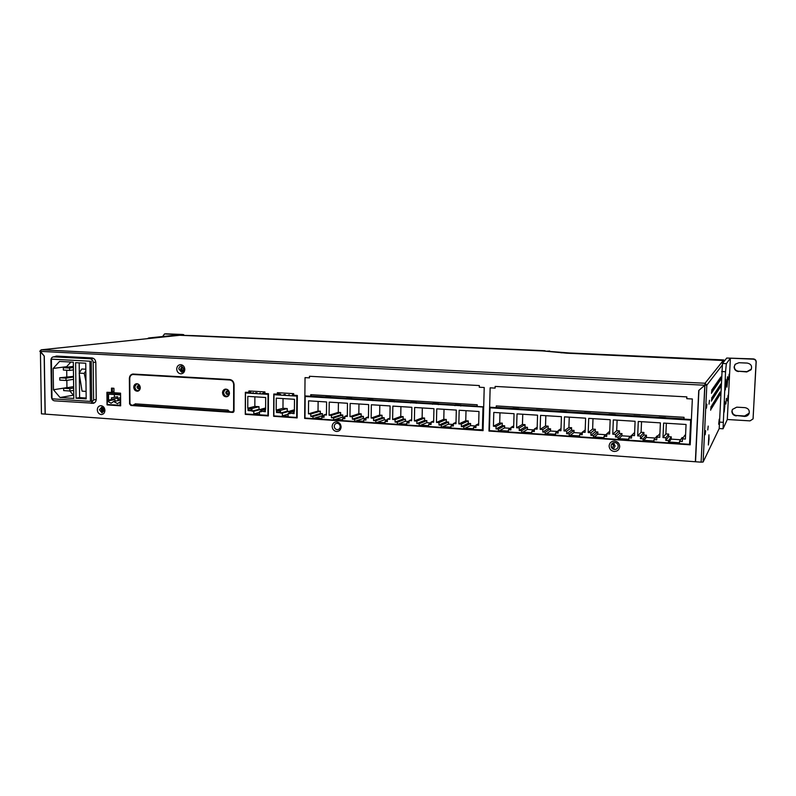 <?xml version="1.0" encoding="UTF-8"?>
<svg xmlns="http://www.w3.org/2000/svg" width="796" height="796" viewBox="0 0 796 796"><rect width="100%" height="100%" fill="white"/><g stroke="black" fill="none" stroke-linecap="round" stroke-linejoin="round"><path stroke-width="1.19" d="M114.435 398.985L108.584 400.09M690.222 444.287L689.585 444.238M679.446 443.551L668.491 442.805M653.914 441.81L643.128 441.074M628.76 440.089L618.154 439.362M603.975 438.397L593.527 437.681M579.548 436.725L569.269 436.019M555.469 435.084L545.35 434.387M531.738 433.462L521.778 432.775M508.345 431.86L498.545 431.193M483.082 430.139L482.525 430.099M473.461 429.482L463.879 428.825M450.894 427.94L441.452 427.293M428.626 426.417L419.333 425.78M406.676 424.915L397.522 424.288M385.025 423.432L376.001 422.825M363.663 421.98L354.777 421.373M342.598 420.537L333.832 419.94M321.803 419.114L313.176 418.527M108.594 400.786L108.525 394.219M225.726 392.537L226.303 394.01L227.457 394.567C225.328 393.363 225.228 392.08 227.149 390.727L225.726 392.537M137.031 387.075L138.673 389.045C136.653 387.851 136.564 386.597 138.404 385.304L137.031 387.075M181.219 370.359L182.344 370.896C180.234 369.662 180.165 368.389 182.115 367.085L180.652 368.896L181.219 370.359M134.434 405.124L229.427 411.572M232.89 411.811L233.745 411.87M101.241 409.642L101.788 411.054L103.261 411.562L101.241 409.642L102.525 407.92L101.241 409.642M612.94 443.979L612.154 443.481L613.617 445.651L612.94 443.979M612.134 443.501L613.597 445.68L612.791 447.233L611.627 447.66L612.791 447.233L613.607 445.72M108.435 404.597L120.654 405.602M690.212 444.556L488.973 431.054L490.147 387.831L495.102 388.11L495.152 386.418L686.858 396.886L686.779 398.677L692.351 398.985L690.202 444.825L488.973 431.054L490.047 407.244L489.401 430.825M483.072 430.387L304.659 418.427L305.037 377.622L309.445 377.871L309.455 376.269L479.341 385.553L479.291 387.234L484.217 387.503L483.072 430.646L305.316 418.228M297.157 417.671L273.645 416.308L273.784 394.02L277.366 394.239L277.376 392.667L278.819 392.756L279.436 394.179L278.819 392.756L277.376 392.667L277.366 394.239L278.053 394.08L278.063 392.707L278.053 394.08L273.784 394.02L273.645 416.308L274.331 416.109M268.351 415.701L266.779 415.602M264.64 415.452L248.929 414.378M246.82 414.228L245.277 414.368L245.357 392.289L248.879 392.498L248.889 390.945L250.302 391.025L250.949 392.438L250.302 391.025L248.889 390.945L248.879 392.498L249.596 392.338L249.606 390.985L249.596 392.338L245.357 392.289L245.277 414.368L245.994 414.179M233.546 412.089L131.151 405.124M724.738 360.568L567.001 353.215L724.738 360.568L723.634 360.021L567.001 353.215L542.504 350.907L179.796 335.275L542.504 350.907L179.707 335.275L41.203 349.802L39.8 351.265L41.312 349.802L39.8 351.265L44.287 356.091L45.223 414.119L695.356 461.75L698.739 390.508L704.808 385.234L706.818 385.155L704.948 385.055L698.928 390.339L695.535 461.76L701.117 462.168L695.535 461.76L698.928 390.339L704.808 385.234L706.818 385.155L705.027 383.254L704.808 385.234L701.117 462.168L703.117 462.018L719.206 428.546L722.46 363.483L726.728 358.041L753.384 358.916C755.175 359.155 756.11 360.14 756.2 361.852L753.056 418.696M709.027 404.169L709.465 400.318L709.027 404.169M706.45 408.169L706.908 404.189L706.45 408.169M707.773 429.989L708.211 426.079L707.773 429.989M705.166 434.745L705.634 430.706L705.166 434.745M709.017 439.193L708.35 445.014L708.918 434.835L708.35 445.014L708.918 434.835L709.017 439.193M719.226 419.213L718.688 424.258L719.226 419.213M711.873 389.652L711.475 393.363L711.873 389.652M711.873 397.433L711.475 401.144L711.873 397.433M711.057 406.457L710.649 410.209L711.057 406.457M712.689 388.488L712.291 392.159L712.689 388.488M712.689 396.199L712.291 399.871L712.689 396.199M711.873 405.134L711.485 408.836L711.873 405.134M713.495 387.344L713.097 390.975L713.495 387.344M713.485 394.985L713.097 398.617L713.485 394.985M712.689 403.831L712.291 407.492L712.689 403.831M714.271 386.219L713.893 389.821L714.271 386.219M714.261 393.801L713.883 397.393L714.261 393.801M713.475 402.547L713.087 406.179L713.475 402.547M715.047 385.115L714.669 388.677L715.047 385.115M715.027 392.637L714.659 396.189L715.027 392.637M714.251 401.293L713.873 404.885L714.251 401.293M715.803 384.04L715.425 387.562L715.803 384.04M715.783 391.483L715.415 395.015L715.783 391.483M715.017 400.06L714.639 403.622L715.017 400.06M716.539 382.975L716.171 386.468L716.539 382.975M716.519 390.368L716.151 393.851L716.519 390.368M715.763 398.856L715.395 402.378L715.763 398.856M717.266 381.941L716.907 385.393L717.266 381.941M717.246 389.264L716.888 392.717L717.246 389.264M716.5 397.672L716.131 401.154L716.5 397.672M717.982 380.916L717.624 384.339L717.982 380.916M717.952 388.179L717.594 391.592L717.952 388.179M717.216 396.507L716.858 399.96L717.216 396.507M718.688 379.911L718.33 383.304L718.688 379.911M718.649 387.115L718.3 390.498L718.649 387.115M717.922 395.363L717.574 398.776L717.922 395.363M719.375 378.936L719.027 382.279L719.375 378.936M719.335 386.07L718.987 389.423L719.335 386.07M718.619 394.239L718.271 397.622L718.619 394.239M720.052 377.961L719.703 381.284L720.052 377.961M720.012 385.045L719.674 388.368L720.012 385.045M719.295 393.144L718.957 396.488L719.295 393.144M720.718 377.015L720.38 380.299L720.718 377.015M720.669 384.04L720.33 387.324L720.669 384.04M719.972 392.06L719.634 395.373L719.972 392.06M179.617 335.285L41.203 349.802L705.027 383.254L41.312 349.802L40.407 351.364L41.442 413.84L40.407 351.364L44.168 355.941L45.103 414.109L41.442 413.84L45.223 414.079L44.168 355.941L40.407 351.364L44.287 356.091L45.223 414.119L695.356 461.75L698.739 390.508L704.808 385.234L705.027 383.254L723.624 360.021L705.027 383.254L704.948 385.055L706.818 385.155L703.117 462.018L706.818 385.155L705.027 383.254L701.117 462.168L703.117 462.018L719.206 428.546L723.017 428.785M112.345 388.179L112.385 392.438L111.53 392.587L111.49 388.12L113.937 388.279L113.977 392.746L120.554 393.164L120.664 405.831L107.042 404.895L106.913 392.289L111.53 392.587L111.49 388.12L113.937 388.279L113.977 392.746L120.554 393.164L120.664 405.831L107.042 404.895L107.898 404.557L107.042 404.895L106.913 392.289L112.385 392.438L112.345 388.179M107.798 394.169L107.868 400.915L107.798 394.169M618.213 446.248C618.084 444.128 616.95 442.884 614.81 442.526C612.661 442.596 611.437 443.661 611.139 445.75C611.268 447.859 612.403 449.103 614.542 449.461C616.691 449.412 617.915 448.337 618.213 446.248C618.084 444.128 616.95 442.884 614.81 442.526C612.661 442.596 611.437 443.661 611.139 445.75C611.268 447.859 612.403 449.103 614.542 449.461C616.691 449.412 617.915 448.337 618.213 446.248M340.22 426.686C340.061 424.746 339.076 423.611 337.275 423.293C335.464 423.363 334.459 424.358 334.26 426.268C334.42 428.218 335.395 429.342 337.196 429.671C339.006 429.601 340.011 428.606 340.22 426.686C340.061 424.746 339.076 423.611 337.275 423.293C335.464 423.363 334.459 424.358 334.26 426.268C334.42 428.218 335.395 429.342 337.196 429.671C339.006 429.601 340.011 428.606 340.22 426.686M104.515 410.109L101.938 406.975L99.43 409.751L101.997 412.875L104.515 410.109L101.938 406.975L99.43 409.751L101.997 412.875L104.515 410.109M233.357 412.228L130.882 405.482L129.569 403.9L129.37 378.448C129.529 375.921 130.693 374.448 132.852 374.04L229.765 379.543C232.382 379.981 233.825 381.672 234.084 384.607L234.024 410.965L232.621 412.418L130.882 405.482L129.569 403.9L129.37 378.448C129.529 375.921 130.693 374.448 132.852 374.04L229.765 379.543C232.382 379.981 233.825 381.672 234.084 384.607L234.024 410.965L232.929 412.398L131.718 405.313L233.357 412.228M130.992 405.005L131.718 405.313L130.992 405.005M133.071 374.02L131.449 375.006L133.071 374.02M274.471 394.07L274.461 394.597L274.471 394.07M246.073 392.329L246.073 392.836L246.073 392.329M184.254 369.264L181.538 366.06C179.906 366.16 179.01 367.125 178.851 368.966L181.558 372.17C183.189 372.08 184.095 371.115 184.254 369.264L181.538 366.06C179.906 366.16 179.01 367.125 178.851 368.966L181.558 372.17C183.189 372.08 184.095 371.115 184.254 369.264M56.377 356.071L55.232 356.638L56.377 356.071M93.341 403.224L91.082 403.293L93.61 399.96L93.182 362.488C92.973 360.309 91.938 359.056 90.077 358.747L53.571 356.837C51.919 357.105 51.043 358.23 50.924 360.21L51.501 397.134C51.71 399.264 52.715 400.507 54.516 400.836L93.341 403.224M609.109 445.879C609.547 442.755 611.388 441.143 614.612 441.044C617.825 441.581 619.527 443.442 619.726 446.626C619.278 449.77 617.437 451.382 614.204 451.461C611 450.914 609.308 449.053 609.109 445.879C609.547 442.755 611.388 441.143 614.612 441.044C617.825 441.581 619.527 443.442 619.726 446.626C619.278 449.77 617.437 451.382 614.204 451.461C611 450.914 609.308 449.053 609.109 445.879M332.151 426.377C332.459 423.492 333.962 421.999 336.678 421.9C339.385 422.377 340.867 424.079 341.096 427.004C340.788 429.89 339.275 431.382 336.559 431.472C333.862 430.994 332.39 429.293 332.151 426.377C332.459 423.492 333.962 421.999 336.678 421.9C339.385 422.377 340.867 424.079 341.096 427.004C340.788 429.89 339.275 431.382 336.559 431.472C333.862 430.994 332.39 429.293 332.151 426.377M97.291 409.84C97.49 407.164 98.744 405.781 101.062 405.671C103.381 406.099 104.664 407.661 104.933 410.368C104.724 413.044 103.47 414.427 101.152 414.527C98.843 414.099 97.55 412.537 97.291 409.84C97.49 407.164 98.744 405.781 101.062 405.671C103.381 406.099 104.664 407.661 104.933 410.368C104.724 413.044 103.47 414.427 101.152 414.527C98.843 414.099 97.55 412.537 97.291 409.84M268.351 415.94L245.277 414.368L268.351 415.94L268.481 393.702L268.351 415.94M264.909 393.483L268.481 393.702L264.909 393.483L264.919 391.911L264.909 393.483M263.496 391.831L264.919 391.911L263.496 391.831L264.123 393.244L264.909 393.065L264.123 393.244L263.496 391.831L250.302 391.025L263.496 391.831M297.157 417.92L273.645 416.308L297.157 417.92L297.346 395.463L297.157 417.92M293.704 395.244L297.346 395.463L293.704 395.244L293.724 393.662L293.704 395.244M292.271 393.572L293.724 393.662L292.271 393.572L292.868 394.995L293.714 394.796L292.868 394.995L292.271 393.572L278.819 392.756L292.271 393.572M176.712 369.026C176.951 366.26 178.294 364.797 180.752 364.648C183.209 365.056 184.563 366.657 184.821 369.463C184.582 372.239 183.229 373.692 180.772 373.831C178.324 373.423 176.971 371.812 176.712 369.026C176.951 366.26 178.294 364.797 180.752 364.648C183.209 365.056 184.563 366.657 184.821 369.463C184.582 372.239 183.229 373.692 180.772 373.831C178.324 373.423 176.971 371.812 176.712 369.026M54.327 356.747L56.436 356.071L91.958 357.931C94.266 358.319 95.56 359.882 95.819 362.598L96.226 399.214C96.097 401.552 95.062 402.935 93.112 403.363C95.062 402.935 96.097 401.552 96.226 399.214L95.819 362.598C95.56 359.882 94.266 358.319 91.958 357.931L56.436 356.071L54.327 356.747M567.001 353.215L546.942 351.215L569.458 352.996L560.901 352.777M310.748 394.687L477.202 404.776L477.152 406.457L483.699 406.855L483.072 430.646L304.659 418.427L304.868 395.92L310.738 396.279L310.748 394.687L311.326 396.119L325.564 396.985L310.738 396.279M496.266 405.93L684.053 417.313L683.973 419.094L691.386 419.552L690.202 444.825L488.973 431.054L489.62 407.214L496.216 407.622L496.266 405.93L496.216 407.622M512.863 408.418L496.605 407.433L512.863 408.428M563.956 352.538L542.504 350.907M228.144 410.875L229.427 411.293M135.171 403.831L228.034 410.099L229.427 411.731L232.512 411.91L233.606 410.467L233.666 384.587C233.427 381.931 232.133 380.408 229.765 380L132.902 374.488C130.952 374.856 129.907 376.19 129.768 378.478L129.957 403.482L131.27 405.065L133.877 405.244L133.867 404.497L135.171 404.577L135.171 403.831L135.927 405.174L228.551 411.442M222.512 392.746C222.651 390.717 223.606 389.513 225.377 389.115C227.795 389.135 229.149 390.488 229.457 393.174C229.328 395.184 228.382 396.388 226.631 396.796C224.193 396.806 222.82 395.453 222.512 392.746M133.738 387.264C133.857 385.254 134.783 384.07 136.504 383.722C138.723 383.801 139.987 385.115 140.275 387.672C140.156 389.672 139.25 390.846 137.549 391.204C135.31 391.154 134.036 389.841 133.738 387.264M233.994 411.283L232.671 411.87M133.37 374.418L231.606 380.11M134.703 404.547L133.877 405.244M136.753 383.702L134.574 387.115C134.832 389.543 136.016 390.866 138.126 391.075M225.547 389.095L223.258 392.587C223.537 395.194 224.85 396.557 227.198 396.657M315.077 417.94L321.813 418.407M335.673 419.343L342.598 419.82M356.538 420.766L363.673 421.253M377.692 422.208L385.035 422.706M399.134 423.671L406.686 424.178M420.875 425.144L428.646 425.671M442.904 426.646L450.904 427.193M465.252 428.168L473.481 428.726M499.788 430.517L508.375 431.104M522.932 432.099L531.768 432.696M546.414 433.691L555.499 434.308M570.235 435.312L579.568 435.949M594.403 436.964L604.005 437.611M618.92 438.626L628.79 439.302M643.795 440.327L653.944 441.014M669.048 442.039L679.476 442.755M491.172 407.313L490.047 407.811L489.431 430.656L498.405 431.263L498.465 429.084L495.988 428.915L496.057 426.397L493.42 426.218L493.799 412.428L514.057 413.701L513.649 427.571L510.982 427.392L510.903 429.92L508.405 429.75L508.345 431.949L521.649 432.855L521.718 430.656L519.201 430.487L519.281 427.95L516.604 427.77L517.022 413.89L537.569 415.174L537.121 429.144L534.424 428.964L534.335 431.512L531.808 431.342L531.738 433.541L545.23 434.467L545.31 432.248L542.753 432.079L542.842 429.522L540.126 429.342L540.574 415.363L561.429 416.666L560.941 430.736L558.195 430.546L558.115 433.114L555.538 432.944L555.469 435.163L569.16 436.099L569.24 433.87L566.653 433.701L566.742 431.124L563.986 430.935L564.473 416.855L585.627 418.179L585.11 432.347L582.324 432.168L582.224 434.745L579.617 434.576L579.538 436.815L593.428 437.76L593.518 435.512L590.891 435.332L590.99 432.745L588.194 432.556L588.712 418.378L610.184 419.721L609.627 433.989L606.801 433.8L606.701 436.407L604.055 436.228L603.965 438.477L618.064 439.442L618.154 437.183L615.487 437.004L615.597 434.387L612.761 434.198L613.318 419.92L635.099 421.283L634.502 435.651L631.636 435.462L631.527 438.089L628.85 437.909L628.75 440.178L643.059 441.153L643.158 438.875L640.452 438.686L640.561 436.059L637.686 435.87L638.283 421.482L660.391 422.865L659.755 437.342L656.849 437.153L656.73 439.79L654.004 439.611L653.904 441.889L668.431 442.884L668.531 440.586L665.784 440.407L665.904 437.76L662.978 437.561L663.625 423.074L686.062 424.477L685.386 439.064L682.431 438.865L682.311 441.521L679.545 441.332L679.436 443.641L689.535 444.327L690.281 443.093M508.405 429.75L510.952 428.348L504.584 427.92L498.405 431.263M534.156 429.91L527.39 429.452L521.649 432.855M557.688 431.492L550.514 431.004L545.23 434.467M581.568 433.094L573.966 432.586L569.16 436.099M605.796 434.725L597.756 434.178L593.428 437.76M630.372 436.377L621.885 435.8L618.064 439.442M655.307 438.049L646.362 437.452L643.059 441.153M680.62 439.75L671.197 439.113L668.431 442.884M691.067 419.532L690.659 420.109L490.047 407.811M690.659 420.109L689.535 444.327M665.665 418.039L665.516 418.567L665.655 417.572L659.088 417.174L658.939 418.169M640.302 416.487L640.143 417.014L640.292 416.029L633.815 415.631L633.666 416.616M615.328 414.955L615.139 415.482L615.308 414.507L608.93 414.109L608.751 415.094M590.712 413.452L590.503 413.97L590.682 413.005L584.393 412.617L584.214 413.582M566.444 411.97L566.225 412.487L566.414 411.522L560.225 411.144L560.016 412.099M542.534 410.507L542.285 411.015L542.504 410.059L536.395 409.691L536.176 410.646M518.962 409.064L518.703 409.572L518.922 408.627L512.903 408.258L512.674 409.204M679.545 441.332L682.082 437.591L683.237 437.661M685.565 435.203L684.908 435.163L682.431 438.865M666.351 423.243L665.874 433.91L662.978 437.561M665.874 433.91L668.73 434.099L665.904 437.76M668.73 434.099L668.62 436.696L665.784 440.407M668.62 436.696L671.297 436.865L668.531 440.586M671.297 436.865L671.197 439.113M654.004 439.611L657.088 435.919L657.824 435.969M659.924 433.522L656.849 437.153M641.546 421.691L641.098 432.278L637.686 435.87M641.098 432.278L643.924 432.467L640.561 436.059M643.924 432.467L643.815 435.044L640.452 438.686M643.815 435.044L646.461 435.213L643.158 438.875M646.461 435.213L646.362 437.452M628.85 437.909L632.78 434.308M634.641 432.437L631.636 435.462M617.109 420.159L616.691 430.676L612.761 434.198M616.691 430.676L619.467 430.855L615.597 434.387M619.467 430.855L619.368 433.412L615.487 437.004M619.368 433.412L621.975 433.591L618.154 437.183M621.975 433.591L621.885 435.8M604.055 436.228L606.801 433.85M609.736 431.263L606.801 433.8M593.01 418.646L592.622 429.094L588.194 432.556M592.622 429.094L595.358 429.273L590.99 432.745M595.358 429.273L595.269 431.81L590.891 435.332M595.269 431.81L597.836 431.979L593.518 435.512M597.836 431.979L597.756 434.178M579.617 434.576L582.304 432.526M585.189 429.989L582.324 432.168M569.259 417.154L568.901 427.532L563.986 430.935M568.901 427.532L571.598 427.711L566.742 431.124M571.598 427.711L571.508 430.228L566.653 433.701M571.508 430.228L574.045 430.397L569.24 433.87M574.045 430.397L573.966 432.586M555.538 432.944L558.175 431.163M561.011 428.646L558.195 430.546M545.837 415.691L545.509 425.999L540.126 429.342M545.509 425.999L548.165 426.168L542.842 429.522M548.165 426.168L548.086 428.676L542.753 432.079M548.086 428.676L550.583 428.835L545.31 432.248M550.583 428.835L550.514 431.004M531.808 431.342L534.395 429.76M537.181 427.283L534.424 428.964M522.753 414.248L522.445 424.477L516.604 427.77M522.445 424.477L525.062 424.646L519.281 427.95M525.062 424.646L524.992 427.134L519.201 430.487M524.992 427.134L527.45 427.303L521.718 430.656M527.45 427.303L527.39 429.452M513.699 425.89L510.982 427.392M499.978 412.816L499.699 422.984L493.42 426.218M499.699 422.984L502.286 423.154L496.057 426.397M502.286 423.154L502.216 425.621L495.988 428.915M502.216 425.621L504.644 425.78L498.465 429.084M504.644 425.78L504.584 427.92M306.878 396.05L305.176 396.488L304.977 418.049L312.957 418.596L312.987 416.527L310.778 416.378L310.798 414L308.46 413.85L308.579 400.826L326.589 401.96L326.44 415.044L324.072 414.895L324.042 417.283L321.823 417.134L321.803 419.194L333.633 420.009L333.653 417.93L331.425 417.781L331.454 415.383L329.076 415.223L329.226 402.119L347.484 403.264L347.305 416.447L344.897 416.288L344.867 418.686L342.618 418.537L342.588 420.616L354.578 421.442L354.608 419.353L352.349 419.194L352.379 416.786L349.971 416.626L350.15 403.433L368.647 404.587L368.449 417.86L366.011 417.691L365.971 420.119L363.692 419.96L363.663 422.059L375.811 422.885L375.851 420.785L373.553 420.626L373.593 418.199L371.145 418.039L371.354 404.756L390.11 405.94L389.881 419.293L387.413 419.124L387.373 421.562L385.055 421.412L385.025 423.522L397.343 424.358L397.373 422.238L395.055 422.089L395.095 419.641L392.617 419.472L392.856 406.109L411.87 407.303L411.612 420.746L409.104 420.577L409.054 423.034L406.716 422.875L406.676 424.994L419.164 425.85L419.203 423.721L416.845 423.562L416.895 421.104L414.388 420.935L414.656 407.472L433.939 408.676L433.641 422.218L431.104 422.049L431.054 424.517L428.676 424.358L428.626 426.497L441.292 427.362L441.342 425.213L438.944 425.054L439.004 422.577L436.457 422.407L436.755 408.855L456.307 410.079L455.979 423.711L453.402 423.542L453.352 426.029L450.934 425.87L450.884 428.019L463.73 428.895L463.779 426.736L461.352 426.566L461.421 424.079L458.834 423.9L459.163 410.258L478.993 411.502L478.635 425.233L476.028 425.054L475.958 427.561L473.52 427.392L473.461 429.561L483.092 429.81M324.062 415.791L322.45 415.681L312.957 418.596M344.887 417.194L342.768 417.054L333.633 420.009M366.001 418.606L363.354 418.437L354.578 421.442M387.393 420.049L384.229 419.84L375.811 422.885M409.084 421.502L405.373 421.253L397.343 424.358M431.084 422.984L426.805 422.696L419.164 425.85M453.382 424.487L448.536 424.159L441.292 427.362M475.998 425.999L470.555 425.641L463.73 428.895M483.699 407.064L305.176 396.488M482.983 407.383L482.376 430.168M461.073 405.532L460.765 406.02L461.023 405.094L455.212 404.736L454.954 405.661M438.656 404.159L438.327 404.647L438.586 403.721L432.865 403.373L432.586 404.288M416.537 402.806L416.189 403.283L416.467 402.378L410.816 402.03L410.537 402.945M394.726 401.473L394.368 401.95L394.657 401.045L389.085 400.706L388.786 401.612M373.215 400.159L372.836 400.627L373.135 399.731L367.643 399.393L367.334 400.288M351.991 398.856L351.603 399.323L351.912 398.438L346.489 398.1L346.17 398.995M331.056 397.582L330.648 398.04L330.967 397.154L325.624 396.836L325.295 397.711M473.52 427.392L475.998 426.188M478.675 423.77L476.028 425.054M466.008 410.686L465.76 420.746L458.834 423.9M465.76 420.746L468.297 420.915L461.421 424.079M468.297 420.915L468.237 423.363L461.352 426.566M468.237 423.363L470.615 423.522L463.779 426.736M470.615 423.522L470.555 425.641M450.934 425.87L453.382 424.765M456.009 422.377L453.402 423.542M444.019 409.313L443.79 419.303L436.457 422.407M443.79 419.303L446.287 419.472L439.004 422.577M446.287 419.472L446.238 421.9L438.944 425.054M446.238 421.9L448.586 422.049L441.342 425.213M448.586 422.049L448.536 424.159M428.676 424.358L431.074 423.353M433.671 420.985L431.104 422.049M422.328 407.95L422.119 417.88L414.388 420.935M422.119 417.88L424.586 418.039L416.895 421.104M424.586 418.039L424.537 420.457L416.845 423.562M424.537 420.457L426.855 420.606L419.203 423.721M426.855 420.606L426.805 422.696M406.716 422.875L409.084 421.95M411.631 419.601L409.104 420.577M400.925 406.617L400.736 416.477L392.617 419.472M400.736 416.477L403.174 416.636L395.095 419.641M403.174 416.636L403.124 419.024L395.055 422.089M403.124 419.024L405.413 419.184L397.373 422.238M405.413 419.184L405.373 421.253M385.055 421.412L387.383 420.557M389.901 418.218L387.413 419.124M379.801 405.293L379.642 415.084L371.145 418.039M379.642 415.084L382.05 415.243L373.593 418.199M382.05 415.243L382.01 417.621L373.553 420.626M382.01 417.621L384.259 417.771L375.851 420.785M384.259 417.771L384.229 419.84M363.692 419.96L365.991 419.174M368.458 416.855L366.011 417.691M358.966 403.98L358.827 413.721L349.971 416.626M358.827 413.721L361.195 413.87L352.379 416.786M361.195 413.87L361.165 416.238L352.349 419.194M361.165 416.238L363.394 416.388L354.608 419.353M363.394 416.388L363.354 418.437M342.618 418.537L344.877 417.8M347.315 415.502L344.897 416.288M338.409 402.696L338.29 412.368L329.076 415.223M338.29 412.368L340.628 412.517L331.454 415.383M340.628 412.517L340.598 414.865L331.425 417.781M340.598 414.865L342.797 415.014L333.653 417.93M342.797 415.014L342.768 417.054M321.823 417.134L324.052 416.437M326.45 414.159L324.072 414.895M318.121 401.423L318.022 411.035L308.46 413.85M318.022 411.035L320.33 411.184L310.798 414M320.33 411.184L320.3 413.522L310.778 416.378M320.3 413.522L322.47 413.661L312.987 416.527M322.47 413.661L322.45 415.681M120.654 405.283L107.251 404.517L107.221 401.045L114.435 399.672L114.435 398.796M114.415 397.284L114.395 394.597M120.564 394.856L107.152 394.129L107.132 392.796L109.151 392.438M112.385 391.861L113.967 391.582M120.007 394.965L119.997 393.622L107.132 392.796M120.097 405.393L120.067 401.9L120.624 401.801M120.554 393.513L119.997 393.622M120.067 401.9L117.529 403.662L113.629 401.473L111.102 403.224L107.221 401.045M120.614 400.129L113.629 401.473M114.435 399.672L115.649 401.085M117.43 396.746L117.599 398.209M111.47 399.333L111.46 397.851L111.47 399.333M117.888 399.761L117.768 398.279L117.888 399.761M290.61 411.681L290.6 413.104L293.794 413.313L293.804 411.89L290.61 411.681L294.092 411.681M290.978 413.124L294.082 413.413M290.311 413.393L290.321 411.343L294.092 411.602L294.082 413.651L290.978 413.204M273.914 407.9L273.864 415.9L296.659 417.452L296.848 396.11L273.993 394.707L273.914 407.9M276.272 398.149L294.49 399.293L294.391 411.303L290.043 411.015L290.013 413.691L288.132 413.562L288.112 416.238L282.341 415.85L282.361 413.174L280.49 413.054L280.51 410.378L276.192 410.099L276.272 398.149M280.202 412.716L276.471 412.467L276.481 410.428L280.222 410.676L280.202 412.716M273.993 394.707L276.242 394.179M278.053 393.741L278.908 393.542M297.157 417.313L296.659 417.452M297.346 395.98L296.848 396.11M297.197 413.413L296.699 413.512M297.276 403.93L296.779 404.03M293.704 395.204L291.605 395.791L293.037 394.955M285.306 394.537L282.918 395.254L284.301 394.478M287.834 395.552L289.207 394.776M279.177 395.025L280.56 394.249M276.192 410.099L282.968 408.278L283.038 398.577M289.048 413.313L289.067 411.313L287.217 411.194L287.237 408.557L280.51 410.378M287.237 408.557L282.968 408.278M287.217 411.194L280.49 413.054M289.067 411.313L282.361 413.174M288.132 414.209L282.341 415.85M290.023 413.034L288.132 413.562M294.401 409.801L290.043 411.015M277.157 412.199L276.471 412.467M277.157 412.278L280.202 412.487M280.222 410.756L276.769 410.756L276.759 412.169L279.923 412.388L280.222 410.895M279.933 410.975L276.769 410.756M261.914 409.771L261.904 411.174L265.028 411.383L265.038 409.98L261.914 409.771L265.327 409.771M262.322 411.204L265.317 411.482M261.615 411.472L261.625 409.442L265.327 409.691L265.317 411.721L262.322 411.283M268.361 415.373L245.437 413.96L245.506 392.965L251.844 393.353L253.287 392.577M267.924 415.492L268.043 394.338L251.844 393.353M247.805 396.378L265.675 397.493L265.615 409.393L261.347 409.104L261.327 411.761L259.486 411.641L259.476 414.288L253.805 413.91L253.815 411.263L251.984 411.134L251.994 408.487L247.765 408.209L247.805 396.378M251.705 410.806L248.034 410.557L248.044 408.537L251.705 408.786L251.705 410.806M250.123 414.278L249.307 414.219M267.963 415.482L267.148 415.442M264.093 393.244L261.635 393.95L263.058 393.174M257.018 392.806L254.531 393.513L255.974 392.746M250.412 391.871L249.596 392.05M247.845 392.438L245.506 392.965M258.929 393.781L260.362 393.015M247.765 408.209L254.839 406.428L254.879 396.816M260.819 411.283L260.829 409.442L259.008 409.313L259.028 406.706L251.994 408.487M259.028 406.706L254.839 406.428M259.008 409.313L251.984 411.134M260.829 409.442L253.815 411.263M259.476 412.408L253.805 413.91M261.337 411.154L259.486 411.641M265.625 408L261.347 409.104M248.75 410.298L248.034 410.557M248.75 410.378L251.705 410.577M251.705 408.865L248.322 408.865L248.322 410.268L251.417 410.477L251.705 409.005M251.427 409.074L248.322 408.865M51.392 359.145L51.999 398.806L90.396 401.403L89.928 361.215L51.392 359.145L89.928 361.215M53.471 389.761L53.143 368.449L59.521 361.434L73.332 362.18L73.809 398.438L60.048 397.522L53.471 389.761L66.944 387.592L66.844 380.359M75.6 362.678L85.749 363.225L86.177 398.895L76.068 398.219L75.6 362.678M91.251 361.046L91.719 401.164L90.396 401.403M56.486 356.499L93.52 358.409M94.943 402.478L91.391 403.234M66.655 367.255L66.655 366.667L53.143 368.449M66.794 376.737L66.705 370.24M60.048 397.522L73.411 395.214L69.839 391.005M70.874 362.041L66.655 366.667M73.55 379.354L66.008 380.488L59.78 380.11L59.75 377.762L73.511 376.389M59.75 377.762L65.968 378.14L73.521 377.025M65.968 378.14L66.008 380.488M73.431 369.881L69.61 370.409L69.58 368.05L63.332 367.702L73.381 366.369M63.332 367.702L63.362 370.05L69.61 370.409M69.58 368.05L73.401 367.543M63.62 388.259L63.66 390.607L69.889 391.005L69.859 388.657L63.62 388.259L73.65 386.647M69.859 388.657L73.67 388.03M69.889 391.005L73.7 390.368M76.068 398.219L79.62 397.592L79.321 373.702M79.311 372.876L79.182 362.867M86.167 398.03L79.62 397.592M85.839 370.846L84.227 373.404L79.162 373.115L81.779 369.006L85.819 369.235M79.162 373.115L82.058 391.144L86.087 391.403M84.227 373.404L85.968 381.384M165.886 333.813L182.244 334.479L183.737 334.668L183.329 335.295M147.34 338.668L148.733 337.972L180.722 334.638L164.513 333.952L162.643 336.519M150.703 338.32L183.329 334.748M734.897 364.697L734.31 366.648C734.459 369.324 735.922 370.856 738.708 371.254L746.947 371.642L751.394 369.075M732.34 409.572L732.071 410.875C732.211 413.532 733.663 415.074 736.439 415.502L744.628 415.99L749.225 413.144M753.115 418.258L756.081 362.12C755.991 360.409 755.056 359.424 753.265 359.175L730.39 358.19L727.295 419.502L750.011 420.875L752.976 418.985L753.235 417.83M736.27 415.93C733.484 415.502 732.022 413.95 731.882 411.283L732.429 409.433L736.718 407.174L744.947 407.632C748.409 408.348 749.782 410.348 749.066 413.621C748.19 415.502 746.658 416.427 744.489 416.417L736.439 415.502M738.539 371.553C735.743 371.155 734.28 369.613 734.131 366.926L735.315 364.19L738.996 362.717L747.265 363.075C751.135 363.971 752.399 366.2 751.046 369.772L746.797 371.941L738.708 371.254M730.39 358.19L726.35 363.653L725.544 371.722L723.057 428.785L727.295 419.502M725.265 385.204L725.843 379.374L725.882 384.189L725.275 390.03L725.265 385.204M724.151 407.393L724.738 401.473L724.778 406.179L724.161 412.109L724.151 407.393M725.872 404.07L726.44 398.308L725.872 404.07M726.957 382.418L727.524 376.737L727.554 381.453L726.967 387.145L726.957 382.418M728.579 379.772L729.116 374.229L728.579 379.772M727.514 400.915L728.061 395.304L727.514 400.915M227.974 394.517L229.009 392.846L227.457 390.717M227.596 390.756C226.422 392.239 226.681 393.433 228.362 394.309M139.091 389.015L140.066 387.373L138.653 385.304M138.922 385.393C137.927 386.727 138.136 387.841 139.539 388.746M182.742 370.866L183.816 369.165L182.334 367.085M182.592 367.155C181.448 368.528 181.647 369.692 183.179 370.647M611.408 447.223L612.791 447.233M103.072 408.03L102.535 409.383L103.739 411.253M103.281 411.562L104.157 409.99L102.525 407.92L104.415 409.87M228.532 395.751C225.865 396.826 224.223 395.781 223.596 392.607C223.855 390.309 225.039 389.224 227.139 389.373M139.21 390.408C136.822 391.065 135.39 389.98 134.902 387.135C135.091 385.005 136.126 383.941 138.006 383.961M613.507 442.685L615.119 446.029L613.248 449.133M41.312 349.802L179.796 335.275L41.312 349.802M706.818 385.155L722.111 365.324L706.818 385.155M40.407 351.364L704.808 385.234L40.407 351.364M130.882 405.482L131.718 405.313L130.882 405.482M346.429 398.269L331.375 397.343L346.439 398.259M352.32 398.617L367.593 399.542L352.3 398.627M373.523 399.91L389.035 400.856M395.025 401.224L410.776 402.179L395.015 401.234M416.825 402.557L432.815 403.532L416.805 402.567M438.924 403.9L455.163 404.895L438.914 403.91M461.332 405.273L477.162 406.239L461.322 405.283M519.181 408.806L536.355 409.85L519.171 408.816M560.185 411.313L542.723 410.248L560.185 411.303M566.633 411.701L584.363 412.786L566.623 411.711M590.871 413.174L608.9 414.278L590.871 413.194M615.477 414.676L633.795 415.801L615.467 414.696M640.432 416.209L659.058 417.343L640.432 416.218M683.983 418.875L665.764 417.761L683.983 418.865M192.771 335.584L545.021 350.728M192.741 335.584L179.796 335.275M546.942 351.215L549.728 351.016M723.634 360.021L724.778 360.518M569.458 352.996L723.634 359.931M230.502 379.861L229.765 380M133.38 374.478L134.216 374.349M117.112 396.796L117.39 398.219M53.849 356.837L57.043 356.469M93.152 358.359L90.077 358.747M93.182 362.488L95.799 362.14M96.226 399.473L93.61 399.96M164.682 333.952L166.235 333.803M151.449 338.091L148.733 337.972M726.35 363.653L722.46 363.483M721.634 371.533L725.544 371.722M723.017 422.318L719.126 422.079M389.025 400.866L373.513 399.92M132.902 374.488L133.738 374.359M228.621 411.462L135.927 405.174M111.35 397.861L117.579 396.736M111.639 399.323L117.5 398.219M118.057 399.751L120.604 399.264M117.768 398.279L120.594 397.751M53.571 356.837L56.755 356.469M164.513 333.952L166.066 333.803M183.737 335.305L183.737 334.668"/></g></svg>
